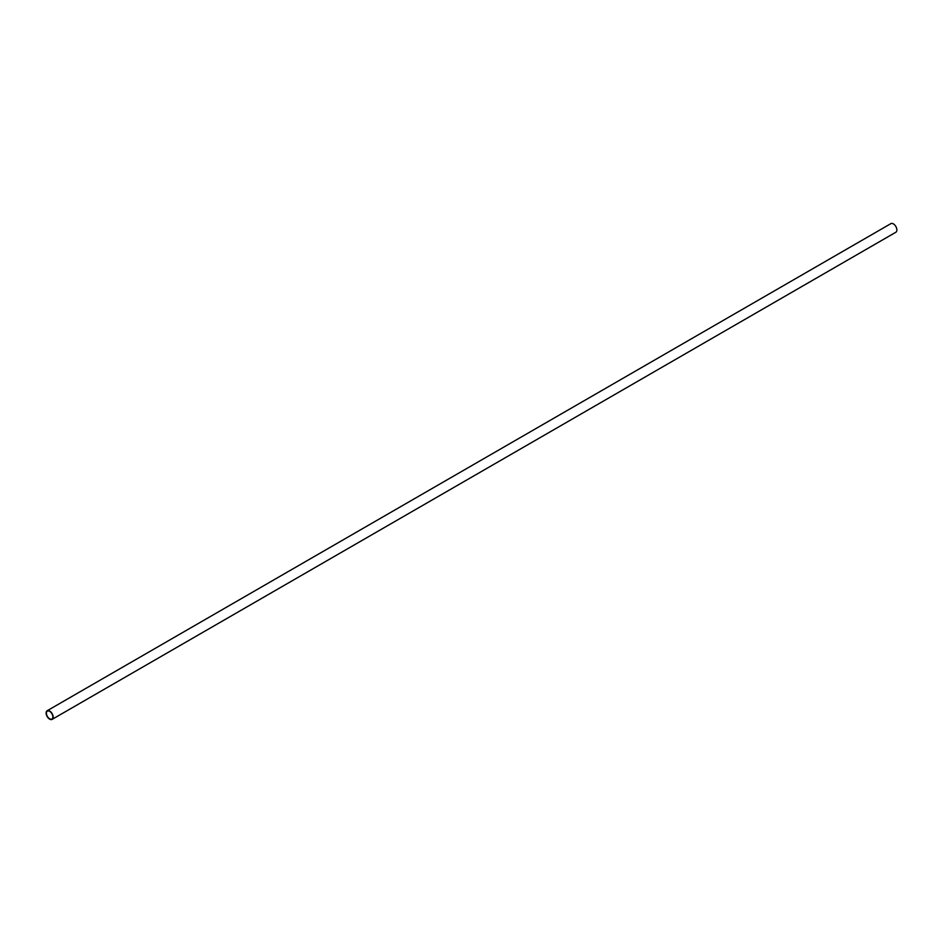 <?xml version="1.0" encoding="UTF-8"?>
<svg xmlns="http://www.w3.org/2000/svg" width="943" height="943" viewBox="0 0 943 943"><rect width="100%" height="100%" fill="white"/><g stroke="black" fill="none" stroke-linecap="round" stroke-linejoin="round"><path stroke-width="1.41" d="M49.637 719.12A4.974 2.876 -120 0 0 52.124 719.368A4.974 2.876 -120 0 0 52.124 713.627A4.974 2.876 -120 0 0 47.15 710.751A4.974 2.876 -120 0 0 46.384 714.735A4.974 2.876 -120 0 0 49.637 719.12M49.637 718.79A4.574 2.64 -120 0 0 51.924 719.026A4.574 2.64 -120 0 0 51.924 713.745A4.574 2.64 -120 0 0 47.35 711.105A4.574 2.64 -120 0 0 46.643 714.77A4.574 2.64 -120 0 0 49.637 718.79M52.124 719.368L895.85 232.249A4.974 2.876 -120 0 0 895.85 226.509A4.974 2.876 -120 0 0 890.876 223.632L47.15 710.751"/></g></svg>
